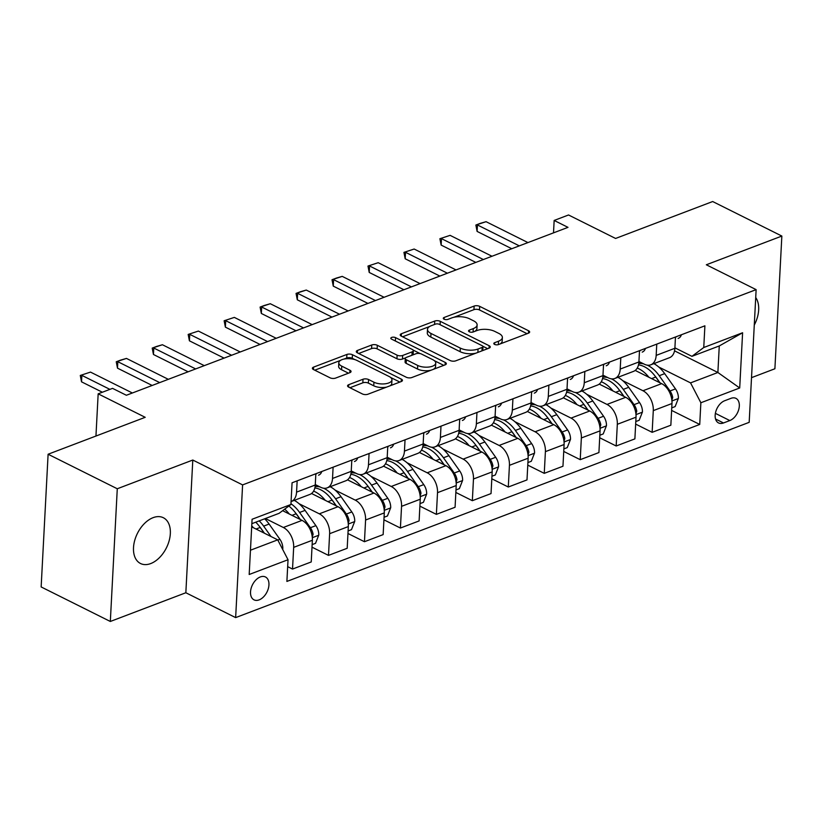 <?xml version="1.0" encoding="UTF-8"?>
<svg xmlns="http://www.w3.org/2000/svg" width="823" height="823" viewBox="0 0 823 823"><rect width="100%" height="100%" fill="white"/><g stroke="black" fill="none" stroke-linecap="round" stroke-linejoin="round"><path stroke-width="1.23" d="M494.572 344.395A2.747 1.204 3 0 0 498.44 344.59L528.448 333.181A3.92 1.718 3 0 0 529.652 332.029A3.92 1.718 3 0 0 528.551 330.753L479.665 306.351A3.92 1.718 3 0 0 474.13 306.074L444.122 317.483A2.747 1.204 3 0 0 443.288 318.285A2.747 1.204 3 0 0 444.05 319.18A2.747 1.204 3 0 0 447.928 319.375L451.806 317.904A12.551 5.504 3 0 1 469.542 318.799L473.616 320.836A12.551 5.504 3 0 1 477.114 324.931A12.551 5.504 3 0 1 473.266 328.614L469.388 330.085A2.747 1.204 3 0 0 468.544 330.887A2.747 1.204 3 0 0 469.305 331.792A2.747 1.204 3 0 0 473.184 331.988L477.073 330.507A12.551 5.504 3 0 1 494.798 331.412L498.872 333.438A12.551 5.504 3 0 1 502.369 337.533A12.551 5.504 3 0 1 498.522 341.216L494.644 342.697A2.747 1.204 3 0 0 493.8 343.5A2.747 1.204 3 0 0 494.572 344.395L494.644 342.697M150.722 563.57A25.575 16.193 116.5 0 0 169.147 540.742A25.575 16.193 116.5 0 0 163.345 517.729A25.575 16.193 116.5 0 0 153.119 517.657A25.575 16.193 116.5 0 0 134.694 540.495A25.575 16.193 116.5 0 0 140.496 563.498A25.575 16.193 116.5 0 0 150.722 563.57M754.28 325.044A25.575 16.193 116.5 0 0 755.72 297.556M259.132 599.885A12.787 8.096 116.5 0 0 268.349 588.476A12.787 8.096 116.5 0 0 265.448 576.974A12.787 8.096 116.5 0 0 260.335 576.933A12.787 8.096 116.5 0 0 251.118 588.352A12.787 8.096 116.5 0 0 254.029 599.854A12.787 8.096 116.5 0 0 259.132 599.885M348.767 384.67A3.92 1.718 3 0 0 347.563 385.822A3.92 1.718 3 0 0 348.654 387.098L362.367 393.939A3.92 1.718 3 0 0 367.912 394.227L401.233 381.553A3.92 1.718 3 0 0 402.437 380.401A3.92 1.718 3 0 0 401.336 379.125L352.45 354.723A3.92 1.718 3 0 0 346.915 354.446L313.594 367.109A3.92 1.718 3 0 0 312.39 368.262A3.92 1.718 3 0 0 313.481 369.548L330.054 377.808A3.92 1.718 3 0 0 335.589 378.096L349.847 372.675A3.92 1.718 3 0 0 351.051 371.523A3.92 1.718 3 0 0 349.96 370.247L341.74 366.142A10.493 4.599 3 0 1 338.819 362.717A10.493 4.599 3 0 1 345.495 358.818A10.493 4.599 3 0 1 356.853 360.402L389.032 376.461A10.493 4.599 3 0 1 391.954 379.887A10.493 4.599 3 0 1 385.287 383.785A10.493 4.599 3 0 1 373.93 382.201L368.56 379.526A3.92 1.718 3 0 0 363.025 379.249L348.767 384.67L348.633 387.088M751.522 377.654L774.896 368.766L781.85 236.057L712.677 201.532L615.583 238.454L568.539 214.978L554.157 220.451L567.993 227.354L126.382 395.266L112.545 388.363L98.163 393.836L95.952 436.036M117.278 488.759L110.323 621.468L185.844 592.745L192.798 460.036L117.278 488.759L48.104 454.234L145.198 417.312L98.163 393.836M192.798 460.036L242.6 484.901L756.131 289.634L749.177 422.343L235.645 617.61L242.6 484.901M781.85 236.057L706.329 264.78L756.131 289.634M450.191 360.546A3.92 1.718 3 0 0 455.736 360.834L489.057 348.16A3.92 1.718 3 0 0 490.251 347.008A3.92 1.718 3 0 0 489.16 345.732L440.274 321.33A3.92 1.718 3 0 0 434.739 321.052L401.418 333.716A3.92 1.718 3 0 0 400.215 334.868A3.92 1.718 3 0 0 401.305 336.154L450.191 360.546M395.369 341.01L395.544 337.625L445.253 362.429A3.92 1.718 3 0 1 446.344 363.704A3.92 1.718 3 0 1 445.14 364.856L411.819 377.531A3.92 1.718 3 0 1 406.284 377.243L357.398 352.851L357.501 350.413A3.92 1.718 3 0 0 356.297 351.565A3.92 1.718 3 0 0 357.398 352.851M357.501 350.413L371.759 344.991A3.92 1.718 3 0 1 377.304 345.279L397.128 355.176A3.92 1.718 3 0 0 402.673 355.454L412.128 351.853A3.92 1.718 3 0 0 413.331 350.711A3.92 1.718 3 0 0 412.241 349.425L391.594 339.127A2.747 1.204 3 0 1 390.832 338.232A2.747 1.204 3 0 1 392.581 337.214A2.747 1.204 3 0 1 395.544 337.625M110.323 621.468L41.15 586.943L48.104 454.234M730.989 398.332L724.652 400.739A12.386 7.849 116.5 0 0 715.732 411.798A12.386 7.849 116.5 0 0 718.541 422.94A12.386 7.849 116.5 0 0 723.489 422.971L729.816 420.563A12.386 7.849 116.5 0 0 738.745 409.504A12.386 7.849 116.5 0 0 735.937 398.363A12.386 7.849 116.5 0 0 730.989 398.332M674.541 350.855L717.882 372.49L719.271 345.948L691.937 356.338L703.758 347.512L704.9 325.815L292.062 482.792L290.92 504.489L279.1 513.315L251.848 523.675M703.758 347.512L742.603 332.749L739.702 387.983L700.867 402.756L690.548 382.88L658.698 366.986M671.619 410.42L699.725 424.452L700.867 402.756M699.725 424.452L286.888 581.429L288.029 559.733L249.184 574.495L252.085 519.262L290.92 504.489M185.844 592.745L235.645 617.61M554.157 220.451L553.509 232.858M690.548 382.88L717.882 372.49L739.702 387.983M250.459 550.217L277.711 539.857L251.684 526.864M287.659 566.635L292.525 569.063L293.667 547.367A15.987 10.195 -110.8 0 0 283.349 527.492L265.387 518.531M292.525 569.063L311.228 561.955L312.37 540.258A15.987 10.195 -110.8 0 0 302.051 520.383L282.618 510.682M311.999 547.161L328.49 555.391L329.632 533.695A15.987 10.195 -110.8 0 0 319.314 513.819L299.078 503.717M328.49 555.391L347.193 548.283L348.324 526.576A15.987 10.195 -110.8 0 0 338.016 506.711L311.547 493.502M347.964 533.489L364.455 541.719L365.587 520.013A15.987 10.195 -110.8 0 0 355.269 500.147L335.043 490.045M364.455 541.719L383.148 534.6L384.29 512.904A15.987 10.195 -110.8 0 0 373.971 493.039L347.512 479.83M383.93 519.817L400.41 528.037L401.552 506.34A15.987 10.195 -110.8 0 0 391.234 486.475L371.008 476.373M400.41 528.037L419.113 520.928L420.255 499.232A15.987 10.195 -110.8 0 0 409.936 479.356L383.467 466.147M419.884 506.135L436.375 514.365L437.517 492.668A15.987 10.195 -110.8 0 0 427.199 472.793L406.963 462.701M436.375 514.365L455.078 507.256L456.209 485.56A15.987 10.195 -110.8 0 0 445.901 465.684L419.432 452.475M455.849 492.463L472.34 500.693L473.472 478.996A15.987 10.195 -110.8 0 0 463.154 459.121L442.928 449.029M472.34 500.693L491.033 493.584L492.175 471.888A15.987 10.195 -110.8 0 0 481.856 452.012L455.397 438.803M491.815 478.791L508.295 487.021L509.437 465.324A15.987 10.195 -110.8 0 0 499.119 445.449L478.893 435.357M508.295 487.021L526.998 479.912L528.14 458.205A15.987 10.195 -110.8 0 0 517.821 438.34L491.352 425.131M527.769 465.118L544.26 473.348L545.402 451.642A15.987 10.195 -110.8 0 0 535.084 431.777L514.848 421.674M544.26 473.348L562.963 466.24L564.094 444.533A15.987 10.195 -110.8 0 0 553.786 424.668L527.317 411.459M563.734 451.446L580.225 459.676L581.357 437.97A15.987 10.195 -110.8 0 0 571.039 418.105L550.813 408.002M580.225 459.676L598.918 452.557L600.06 430.861A15.987 10.195 -110.8 0 0 589.741 410.996L563.282 397.787M599.7 437.764L616.18 445.994L617.322 424.298A15.987 10.195 -110.8 0 0 607.004 404.422L586.778 394.33M616.18 445.994L634.883 438.885L636.025 417.189A15.987 10.195 -110.8 0 0 625.706 397.314L599.237 384.104M635.654 424.092L652.145 432.322L653.287 410.626A15.987 10.195 -110.8 0 0 642.969 390.75L622.733 380.658M652.145 432.322L670.848 425.213L671.98 403.517A15.987 10.195 -110.8 0 0 661.661 383.641L635.202 370.432M674.901 347.831L691.937 356.338M638.936 361.503L644.358 364.208A15.987 10.195 -110.8 0 0 650.787 364.805A15.987 10.195 -110.8 0 0 656.178 355.392L656.764 344.117M602.981 375.185L608.392 377.891A15.987 10.195 -110.8 0 0 614.832 378.477A15.987 10.195 -110.8 0 0 620.213 369.064L620.809 357.789M567.016 388.857L572.438 391.563A15.987 10.195 -110.8 0 0 578.867 392.149A15.987 10.195 -110.8 0 0 584.258 382.736L584.844 371.461M531.051 402.529L536.473 405.235A15.987 10.195 -110.8 0 0 542.902 405.832A15.987 10.195 -110.8 0 0 548.293 396.408L548.879 385.143M495.096 416.201L500.507 418.907A15.987 10.195 -110.8 0 0 506.947 419.504A15.987 10.195 -110.8 0 0 512.328 410.08L512.924 398.816M459.131 429.873L464.553 432.579A15.987 10.195 -110.8 0 0 470.982 433.176A15.987 10.195 -110.8 0 0 476.373 423.763L476.959 412.488M423.166 443.556L428.588 446.251A15.987 10.195 -110.8 0 0 435.017 446.848A15.987 10.195 -110.8 0 0 440.408 437.435L440.994 426.16M387.211 457.228L392.622 459.934A15.987 10.195 -110.8 0 0 399.062 460.52A15.987 10.195 -110.8 0 0 404.443 451.107L405.039 439.832M351.246 470.9L356.668 473.606A15.987 10.195 -110.8 0 0 363.097 474.202A15.987 10.195 -110.8 0 0 368.488 464.779L369.074 453.504M315.281 484.572L320.703 487.278A15.987 10.195 -110.8 0 0 327.132 487.874A15.987 10.195 -110.8 0 0 332.523 478.451L333.109 467.186M650.787 364.805L669.49 357.696A15.987 10.195 -110.8 0 0 674.881 348.283L675.467 337.008M614.832 378.477L633.525 371.368A15.987 10.195 -110.8 0 0 638.915 361.955L639.502 350.68M578.867 392.149L597.57 385.041A15.987 10.195 -110.8 0 0 602.95 375.627L603.547 364.352M542.902 405.832L561.605 398.713A15.987 10.195 -110.8 0 0 566.996 389.3L567.582 378.024M506.947 419.504L525.64 412.395A15.987 10.195 -110.8 0 0 531.03 402.972L531.617 391.707M470.982 433.176L489.685 426.067A15.987 10.195 -110.8 0 0 495.065 416.644L495.662 405.379M435.017 446.848L453.72 439.739A15.987 10.195 -110.8 0 0 459.111 430.326L459.697 419.051M399.062 460.52L417.755 453.411A15.987 10.195 -110.8 0 0 423.145 443.998L423.732 432.723M363.097 474.202L381.8 467.083A15.987 10.195 -110.8 0 0 387.18 457.67L387.777 446.395M327.132 487.874L345.835 480.766A15.987 10.195 -110.8 0 0 351.226 471.342L351.812 460.067M291.075 501.588A15.987 10.195 -110.8 0 0 291.177 501.546L309.87 494.438A15.987 10.195 -110.8 0 0 315.26 485.014L315.847 473.75M291.177 501.546A15.987 10.195 -110.8 0 0 296.558 492.133L297.154 480.858M277.711 539.857L288.029 559.733M719.271 345.948L742.603 332.749M500.045 343.983A12.551 5.504 3 0 0 502.184 341.123L502.369 337.533M474.789 331.371A12.551 5.504 3 0 0 476.918 328.521L477.114 324.931M527.09 333.696L479.48 309.942A3.92 1.718 3 0 0 473.945 309.654L453.905 317.277M429.627 326.505L402.591 336.792M487.689 348.685L482.885 346.277M482.144 347.45A2.747 1.204 3 0 0 482.988 346.637A2.747 1.204 3 0 0 482.227 345.742L439.307 324.324A2.747 1.204 3 0 0 435.429 324.128L431.334 325.682A12.551 5.504 3 0 0 427.497 329.365A12.551 5.504 3 0 0 430.995 333.459L460.324 348.098A12.551 5.504 3 0 0 478.05 349.003L482.144 347.45L481.969 350.855M482.638 350.598A2.747 1.204 3 0 0 482.803 350.228L482.988 346.637M427.497 329.365L427.302 332.955A12.551 5.504 3 0 0 430.799 337.049L430.995 333.459M475.766 353.211A12.551 5.504 3 0 1 460.139 351.688L430.799 337.049M358.674 353.489L371.574 348.582L371.759 344.991M405.616 357.851L402.478 359.044A3.92 1.718 3 0 1 396.943 358.756L377.119 348.859A3.92 1.718 3 0 0 371.574 348.582M412.796 354.95A3.92 1.718 3 0 0 413.146 354.291L413.331 350.711M413.084 350.053L420.162 353.592M434.369 360.68L443.782 365.381M417.703 365.443A10.493 4.599 3 0 0 429.061 367.017A10.493 4.599 3 0 0 435.737 363.118A10.493 4.599 3 0 0 432.805 359.692L421.469 354.034A3.92 1.718 3 0 0 415.934 353.756L406.469 357.357A3.92 1.718 3 0 0 405.266 358.499A3.92 1.718 3 0 0 406.367 359.785L417.703 365.443L417.518 369.023A10.493 4.599 3 0 0 431.314 370.113M433.237 369.383A10.493 4.599 3 0 0 435.542 366.708L435.737 363.118M405.266 358.499L405.081 362.089A3.92 1.718 3 0 0 406.171 363.365L406.367 359.785M417.518 369.023L406.171 363.365M386.625 387.108A10.493 4.599 3 0 1 373.735 385.792L368.375 383.117A3.92 1.718 3 0 0 362.83 382.829L349.94 387.736M390.102 385.792A10.493 4.599 3 0 0 391.769 383.467L391.954 379.887M338.819 362.717L338.634 366.307A10.493 4.599 3 0 0 341.555 369.733L341.74 366.142M348.489 373.189L341.555 369.733M354.836 359.589L352.265 358.314A3.92 1.718 3 0 0 346.72 358.026L343.963 359.075M340.485 360.402L314.767 370.185M399.875 382.078L390.586 377.438M671.753 407.879L675.138 406.583L678.389 398.322A10.586 6.749 -110.8 0 0 675.488 388.898L664.686 373.642A30.574 19.495 -110.8 0 0 653.863 363.632M648.935 377.284A30.574 19.495 -110.8 0 0 637.249 368.066M671.866 400.091L672.72 397.54A10.586 6.749 -110.8 0 0 670.025 390.976L659.223 375.72A30.574 19.495 -110.8 0 0 647.279 365.155M643.751 363.91A30.574 19.495 -110.8 0 0 638.761 363.54M655.273 376.337A25.379 16.182 69.2 0 1 657.042 378.631L660.005 382.808M638.494 364.887A30.574 19.495 69.2 0 1 655.766 377.037L659.779 382.705M681.403 334.755A10.586 6.749 69.2 0 1 678.296 338.387A10.586 6.749 69.2 0 1 678.131 338.438L678.296 338.387M675.416 338.058A10.586 6.749 -110.8 0 0 675.899 336.926L675.806 336.874M519.313 245.861L477.443 224.967L477.103 231.417L475.869 225.039L480.179 223.393L486.074 221.685L527.944 242.579M511.783 248.731L477.103 231.417M486.074 221.685L475.869 225.039M635.788 421.551L639.183 420.265L642.434 411.994A10.586 6.749 -110.8 0 0 639.522 402.57L628.721 387.314A30.574 19.495 -110.8 0 0 617.908 377.315M612.97 390.966A30.574 19.495 -110.8 0 0 601.284 381.749M635.901 413.763L636.765 411.212A10.586 6.749 -110.8 0 0 634.06 404.649L623.258 389.392A30.574 19.495 -110.8 0 0 611.324 378.827M607.796 377.582A30.574 19.495 -110.8 0 0 602.796 377.212M619.308 390.02A25.379 16.182 69.2 0 1 621.077 392.304L624.04 396.491M602.539 378.57A30.574 19.495 69.2 0 1 619.812 390.709L623.824 396.377M599.833 435.223L603.218 433.937L606.469 425.666A10.586 6.749 -110.8 0 0 603.568 416.253L592.766 400.986A30.574 19.495 -110.8 0 0 581.943 390.987M577.016 404.638A30.574 19.495 -110.8 0 0 565.329 395.421M599.936 427.435L600.8 424.884A10.586 6.749 -110.8 0 0 598.095 418.331L587.293 403.064A30.574 19.495 -110.8 0 0 575.359 392.509M571.831 391.254A30.574 19.495 -110.8 0 0 566.841 390.884M583.342 403.692A25.379 16.182 69.2 0 1 585.122 405.986L588.075 410.163M566.574 392.242A30.574 19.495 69.2 0 1 583.846 404.381L587.859 410.049M563.868 448.895L567.253 447.609L570.504 439.338A10.586 6.749 -110.8 0 0 567.603 429.925L556.801 414.669A30.574 19.495 -110.8 0 0 545.978 404.659M541.05 418.31A30.574 19.495 -110.8 0 0 529.364 409.093M563.981 441.107L564.835 438.556A10.586 6.749 -110.8 0 0 562.14 432.003L551.338 416.747A30.574 19.495 -110.8 0 0 539.394 406.181M535.866 404.937A30.574 19.495 -110.8 0 0 530.876 404.556M547.388 417.364A25.379 16.182 69.2 0 1 549.157 419.658L552.12 423.835M530.619 405.914A30.574 19.495 69.2 0 1 547.881 418.053L551.894 423.722M645.438 348.427A10.586 6.749 69.2 0 1 642.331 352.059A10.586 6.749 69.2 0 1 642.177 352.11L642.331 352.059M639.45 351.73A10.586 6.749 -110.8 0 0 639.944 350.598L639.852 350.547M483.348 259.533L441.478 238.639L441.149 245.089L439.904 238.711L450.109 235.357L491.979 256.251M475.817 262.403L441.149 245.089M450.109 235.357L439.904 238.711M609.473 362.099A10.586 6.749 69.2 0 1 606.366 365.731A10.586 6.749 69.2 0 1 606.212 365.793L606.366 365.731M603.485 365.412A10.586 6.749 -110.8 0 0 603.979 364.27L603.887 364.229M447.393 273.205L405.523 252.311L405.183 258.772L403.939 252.383L414.154 249.03L456.024 269.923M439.852 276.075L405.183 258.772M414.154 249.03L403.939 252.383M573.518 375.772A10.586 6.749 69.2 0 1 570.411 379.403A10.586 6.749 69.2 0 1 570.246 379.465L570.411 379.403M567.531 379.084A10.586 6.749 -110.8 0 0 568.014 377.942L567.921 377.901M411.428 286.888L369.558 265.983L369.218 272.444L367.984 266.055L378.189 262.702L420.059 283.606M403.898 289.747L369.218 272.444M378.189 262.702L367.984 266.055M527.903 462.567L531.298 461.281L534.549 453.01A10.586 6.749 -110.8 0 0 531.648 443.597L520.846 428.341A30.574 19.495 -110.8 0 0 510.023 418.331M505.085 431.982A30.574 19.495 -110.8 0 0 493.399 422.765M528.016 454.79L528.88 452.239A10.586 6.749 -110.8 0 0 526.175 445.675L515.373 430.419A30.574 19.495 -110.8 0 0 503.439 419.853M499.911 418.609A30.574 19.495 -110.8 0 0 494.911 418.228M511.422 431.036A25.379 16.182 69.2 0 1 513.202 433.33L516.155 437.507M494.654 419.586A30.574 19.495 69.2 0 1 511.927 431.725L515.939 437.394M537.553 389.444A10.586 6.749 69.2 0 1 534.446 393.075A10.586 6.749 69.2 0 1 534.292 393.137L534.446 393.075M531.565 392.756A10.586 6.749 -110.8 0 0 532.059 391.614L531.967 391.573M375.463 300.56L333.603 279.655L333.264 286.116L332.019 279.738L336.329 278.092L342.224 276.374L384.094 297.278M367.932 303.42L333.264 286.116M342.224 276.374L332.019 279.738M491.948 476.239L495.333 474.953L498.584 466.692A10.586 6.749 -110.8 0 0 495.683 457.269L484.881 442.013A30.574 19.495 -110.8 0 0 474.058 432.003M469.131 445.654A30.574 19.495 -110.8 0 0 457.444 436.437M492.051 468.462L492.915 465.911A10.586 6.749 -110.8 0 0 490.22 459.347L479.418 444.091A30.574 19.495 -110.8 0 0 467.474 433.526M463.946 432.281A30.574 19.495 -110.8 0 0 458.956 431.9M475.457 444.708A25.379 16.182 69.2 0 1 477.237 447.002L480.19 451.179M458.689 433.258A30.574 19.495 69.2 0 1 475.961 445.408L479.974 451.076M455.983 489.922L459.368 488.636L462.619 480.365A10.586 6.749 -110.8 0 0 459.718 470.941L448.916 455.685A30.574 19.495 -110.8 0 0 438.093 445.685M433.165 459.337A30.574 19.495 -110.8 0 0 421.479 450.119M456.096 482.134L456.96 479.583A10.586 6.749 -110.8 0 0 454.255 473.019L443.453 457.763A30.574 19.495 -110.8 0 0 431.509 447.198M427.981 445.953A30.574 19.495 -110.8 0 0 422.991 445.582M439.503 458.38A25.379 16.182 69.2 0 1 441.272 460.674L444.235 464.851M422.734 446.94A30.574 19.495 69.2 0 1 439.996 459.08L444.009 464.748M420.018 503.594L423.413 502.308L426.664 494.037A10.586 6.749 -110.8 0 0 423.763 484.613L412.961 469.357A30.574 19.495 -110.8 0 0 402.138 459.357M397.2 473.009A30.574 19.495 -110.8 0 0 385.514 463.791M420.131 495.806L420.995 493.255A10.586 6.749 -110.8 0 0 418.29 486.691L407.488 471.435A30.574 19.495 -110.8 0 0 395.554 460.88M392.026 459.625A30.574 19.495 -110.8 0 0 387.026 459.255M403.537 472.063A25.379 16.182 69.2 0 1 405.317 474.357L408.27 478.533M386.769 460.613A30.574 19.495 69.2 0 1 404.042 472.752L408.054 478.42M501.588 403.126A10.586 6.749 69.2 0 1 498.481 406.757A10.586 6.749 69.2 0 1 498.327 406.809L498.481 406.757M495.6 406.428A10.586 6.749 -110.8 0 0 496.094 405.297L496.002 405.245M339.508 314.232L297.638 293.338L297.298 299.788L296.054 293.41L300.374 291.764L306.269 290.056L348.139 310.95M331.967 317.092L297.298 299.788M306.269 290.056L296.054 293.41M465.633 416.798A10.586 6.749 69.2 0 1 462.526 420.43A10.586 6.749 69.2 0 1 462.361 420.481L462.526 420.43M459.646 420.1A10.586 6.749 -110.8 0 0 460.129 418.969L460.036 418.917M303.543 327.904L261.673 307.01L261.333 313.46L260.099 307.082L264.409 305.436L270.304 303.728L312.174 324.622M296.013 330.774L261.333 313.46M270.304 303.728L260.099 307.082M429.668 430.47A10.586 6.749 69.2 0 1 426.561 434.102A10.586 6.749 69.2 0 1 426.407 434.153L426.561 434.102M423.68 433.783A10.586 6.749 -110.8 0 0 424.174 432.641L424.082 432.589M267.578 341.576L225.718 320.682L225.379 327.132L224.134 320.754L234.339 317.4L276.209 338.294M260.047 344.446L225.379 327.132M234.339 317.4L224.134 320.754M384.063 517.266L387.448 515.98L390.699 507.709A10.586 6.749 -110.8 0 0 387.798 498.296L376.996 483.039A30.574 19.495 -110.8 0 0 366.173 473.03M361.246 486.681A30.574 19.495 -110.8 0 0 349.559 477.463M384.166 509.478L385.03 506.927A10.586 6.749 -110.8 0 0 382.335 500.374L371.533 485.117A30.574 19.495 -110.8 0 0 359.589 474.552M356.061 473.307A30.574 19.495 -110.8 0 0 351.071 472.927M367.572 485.735A25.379 16.182 69.2 0 1 369.352 488.029L372.305 492.205M350.804 474.285A30.574 19.495 69.2 0 1 368.076 486.424L372.089 492.092M393.703 444.142A10.586 6.749 69.2 0 1 390.596 447.774A10.586 6.749 69.2 0 1 390.441 447.835L390.596 447.774M387.715 447.455A10.586 6.749 -110.8 0 0 388.209 446.313L388.117 446.272M231.623 355.258L189.753 334.354L189.413 340.815L188.169 334.426L198.384 331.072L240.254 351.977M224.082 358.118L189.413 340.815M198.384 331.072L188.169 334.426M348.098 530.938L351.483 529.652L354.734 521.381A10.586 6.749 -110.8 0 0 351.833 511.968L341.031 496.711A30.574 19.495 -110.8 0 0 330.208 486.702M325.28 500.353A30.574 19.495 -110.8 0 0 313.594 491.136M348.211 523.161L349.075 520.599A10.586 6.749 -110.8 0 0 346.37 514.046L335.568 498.789A30.574 19.495 -110.8 0 0 323.624 488.224M320.096 486.979A30.574 19.495 -110.8 0 0 315.106 486.599M331.618 499.407A25.379 16.182 69.2 0 1 333.387 501.701L336.35 505.878M314.849 487.957A30.574 19.495 69.2 0 1 332.111 500.096L336.123 505.764M357.748 457.814A10.586 6.749 69.2 0 1 354.641 461.446A10.586 6.749 69.2 0 1 354.476 461.508L354.641 461.446M351.76 461.127A10.586 6.749 -110.8 0 0 352.244 459.985L352.151 459.944M195.658 368.93L153.788 348.026L153.448 354.487L152.214 348.108L156.524 346.462L162.419 344.744L204.289 365.649M188.128 371.79L153.448 354.487M162.419 344.744L152.214 348.108M312.133 544.61L315.528 543.324L318.779 535.063A10.586 6.749 -110.8 0 0 315.878 525.64L305.076 510.383A30.574 19.495 -110.8 0 0 294.253 500.374M289.315 514.025A30.574 19.495 -110.8 0 0 284.665 509.159M312.246 536.833L313.11 534.281A10.586 6.749 -110.8 0 0 310.405 527.718L299.603 512.462A30.574 19.495 -110.8 0 0 290.961 503.769M295.652 513.079A25.379 16.182 69.2 0 1 297.432 515.373L300.385 519.55M288.842 506.042A30.574 19.495 69.2 0 1 296.157 513.778L300.169 519.447M321.783 471.486A10.586 6.749 69.2 0 1 318.676 475.128A10.586 6.749 69.2 0 1 318.522 475.18L318.676 475.128M315.795 474.799A10.586 6.749 -110.8 0 0 316.289 473.667L316.197 473.616M159.703 382.602L117.833 361.698L117.494 368.159L116.249 361.781L120.559 360.135L126.454 358.416L168.324 379.321M152.162 385.462L117.494 368.159M126.454 358.416L116.249 361.781M282.598 549.28L282.814 548.735A10.586 6.749 -110.8 0 0 279.913 539.312L269.111 524.056A30.574 19.495 -110.8 0 0 264.656 518.809M253.361 527.697A30.574 19.495 -110.8 0 0 251.735 525.794M270.983 536.503L263.648 526.134A30.574 19.495 -110.8 0 0 259.194 520.887M259.687 526.751A25.379 16.182 69.2 0 1 261.467 529.045L264.42 533.222M255.737 522.194A30.574 19.495 69.2 0 1 260.191 527.45L264.204 533.119M109.901 389.372L81.868 375.381L81.528 381.831L80.284 375.453L90.499 372.099L132.369 392.993M102.371 392.232L81.528 381.831M90.499 372.099L80.284 375.453M283.349 527.492L302.051 520.383M319.314 513.819L338.016 506.711M355.269 500.147L373.971 493.039M391.234 486.475L409.936 479.356M427.199 472.793L445.901 465.684M463.154 459.121L481.856 452.012M499.119 445.449L517.821 438.34M535.084 431.777L553.786 424.668M571.039 418.105L589.741 410.996M607.004 404.422L625.706 397.314M642.969 390.75L661.661 383.641M656.178 355.392L674.881 348.283M653.287 410.626L671.98 403.517M617.322 424.298L636.025 417.189M620.213 369.064L638.915 361.955M581.357 437.97L600.06 430.861M584.258 382.736L602.95 375.627M545.402 451.642L564.094 444.533M548.293 396.408L566.996 389.3M509.437 465.324L528.14 458.205M512.328 410.08L531.03 402.972M473.472 478.996L492.175 471.888M476.373 423.763L495.065 416.644M437.517 492.668L456.209 485.56M440.408 437.435L459.111 430.326M401.552 506.34L420.255 499.232M404.443 451.107L423.145 443.998M365.587 520.013L384.29 512.904M368.488 464.779L387.18 457.67M329.632 533.695L348.324 526.576M332.523 478.451L351.226 471.342M293.667 547.367L312.37 540.258M296.558 492.133L315.26 485.014M715.372 413.352L729.816 420.563M715.537 419L723.489 422.971M498.347 344.631L498.522 341.216M469.295 331.782L469.388 330.085M473.091 332.019L473.266 328.614M444.039 319.17L444.122 317.483M473.945 309.654L474.13 306.074M479.48 309.942L479.665 306.351M528.428 333.192L528.551 330.753M401.285 336.144L401.418 333.716M434.554 324.457L434.739 321.052M440.099 324.725L440.274 321.33M489.037 348.17L489.16 345.732M460.139 351.688L460.324 348.098M477.875 352.409L478.05 349.003M377.119 348.859L377.304 345.279M396.943 358.756L397.128 355.176M402.478 359.044L402.673 355.454M411.953 355.269L412.128 351.853M445.12 364.867L445.253 362.429M362.83 382.829L363.025 379.249M368.375 383.117L368.56 379.526M373.735 385.792L373.93 382.201M349.826 372.675L349.96 370.247M313.46 369.537L313.594 367.109M346.72 358.026L346.915 354.446M352.265 358.314L352.45 354.723M401.213 381.563L401.336 379.125M671.949 400.945L678.306 398.527M659.223 375.72L664.686 373.642M651.6 378.621L655.766 377.037M670.025 390.976L675.488 388.898M671.229 396.789L672.72 397.54M635.984 414.617L642.351 412.2M623.258 389.392L628.721 387.314M615.635 392.293L619.812 390.709M634.06 404.649L639.522 402.57M635.263 410.461L636.765 411.212M600.018 428.299L606.386 425.872M587.293 403.064L592.766 400.986M579.68 405.965L583.846 404.381M598.095 418.331L603.568 416.253M599.298 424.133L600.8 424.884M564.064 441.972L570.421 439.544M551.338 416.747L556.801 414.669M543.715 419.637L547.881 418.053M562.14 432.003L567.603 429.925M563.344 437.815L564.835 438.556M528.099 455.644L534.466 453.226M515.373 430.419L520.846 428.341M507.75 433.31L511.927 431.725M526.175 445.675L531.648 443.597M527.378 451.488L528.88 452.239M492.133 469.316L498.501 466.898M479.418 444.091L484.881 442.013M471.795 446.992L475.961 445.408M490.22 459.347L495.683 457.269M491.413 465.16L492.915 465.911M456.179 482.988L462.536 480.57M443.453 457.763L448.916 455.685M435.83 460.664L439.996 459.08M454.255 473.019L459.718 470.941M455.458 478.832L456.96 479.583M420.214 496.66L426.581 494.242M407.488 471.435L412.961 469.357M399.865 474.336L404.042 472.752M418.29 486.691L423.763 484.613M419.493 492.504L420.995 493.255M384.248 510.342L390.616 507.914M371.533 485.117L376.996 483.039M363.91 488.008L368.076 486.424M382.335 500.374L387.798 498.296M383.528 506.176L385.03 506.927M348.294 524.014L354.662 521.597M335.568 498.789L341.031 496.711M327.945 501.68L332.111 500.096M346.37 514.046L351.833 511.968M347.573 519.858L349.075 520.599M312.329 537.686L318.696 535.269M299.603 512.462L305.076 510.383M291.98 515.363L296.157 513.778M310.405 527.718L315.878 525.64M311.608 533.53L313.11 534.281M263.648 526.134L269.111 524.056M256.025 529.035L260.191 527.45M277.835 540.104L279.913 539.312M640.633 362.357L638.823 363.046M604.679 376.029L602.858 376.718M568.714 389.701L566.903 390.39M532.759 403.373L530.938 404.072M496.794 417.055L494.973 417.745M460.829 430.727L459.018 431.417M424.874 444.399L423.053 445.089M388.909 458.072L387.088 458.761M352.944 471.744L351.133 472.433M316.989 485.426L315.168 486.115"/></g></svg>
